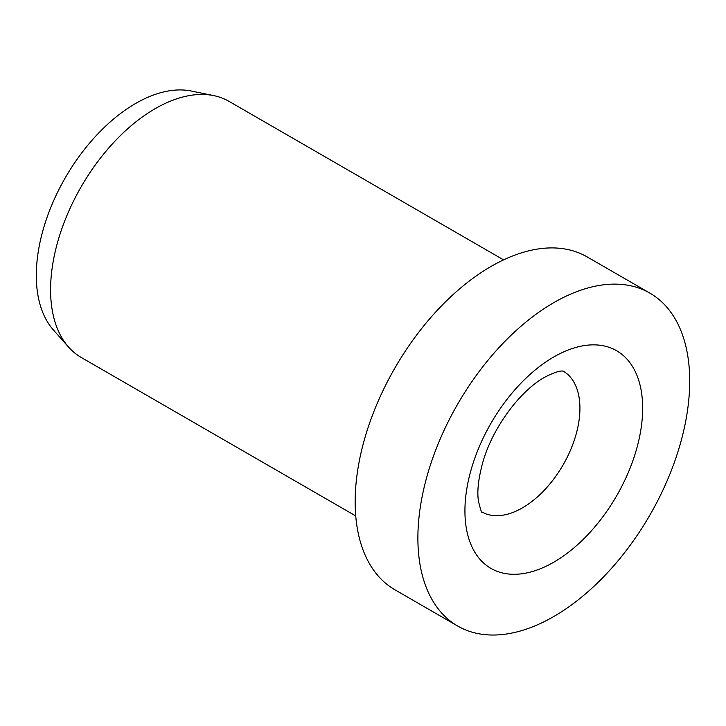 <?xml version="1.0" encoding="UTF-8"?>
<svg xmlns="http://www.w3.org/2000/svg" width="726" height="726" viewBox="0 0 726 726"><rect width="100%" height="100%" fill="white"/><g stroke="black" fill="none" stroke-linecap="round" stroke-linejoin="round"><path stroke-width="1.09" d="M649.897 293.123L587.171 256.913A192.199 110.969 120 0 0 439.058 308.405A192.199 110.969 120 0 0 355.159 501.829A192.199 110.969 120 0 0 394.962 589.821L457.689 626.03A192.199 110.969 120 0 0 605.802 574.538A192.199 110.969 120 0 0 689.7 381.114A192.199 110.969 120 0 0 649.897 293.123A192.199 110.969 120 0 0 501.784 344.623A192.199 110.969 120 0 0 417.886 538.048A192.199 110.969 120 0 0 457.689 626.03M503.581 259.872L229.044 101.368A147.85 85.359 120 0 0 213.707 95.605A147.85 85.359 120 0 0 106.105 151.081A147.85 85.359 120 0 0 50.584 289.765A147.85 85.359 120 0 0 68.534 347.046A147.85 85.359 120 0 0 81.203 357.446L355.74 515.95M213.707 95.605L191.265 91.031A140.454 81.094 120 0 0 89.053 143.739A140.454 81.094 120 0 0 36.3 275.49A140.454 81.094 120 0 0 53.352 329.903L68.534 347.046M482.01 512.03A81.312 46.945 120 0 0 522.43 507.864A81.312 46.945 120 0 0 579.929 408.275A81.312 46.945 120 0 0 563.322 371.186M553.793 356.965A125.671 72.555 120 0 0 464.93 510.886A125.671 72.555 120 0 0 553.793 562.187A125.671 72.555 120 0 0 642.655 408.275A125.671 72.555 120 0 0 553.793 356.965M563.449 371.213C563.948 371.93 562.432 368.1 544.609 377.275C519.235 391.405 491.683 429.32 482.545 463.279C478.307 479.133 476.946 491.756 478.461 501.158C480.512 509.616 481.728 513.273 482.091 512.12"/></g></svg>
